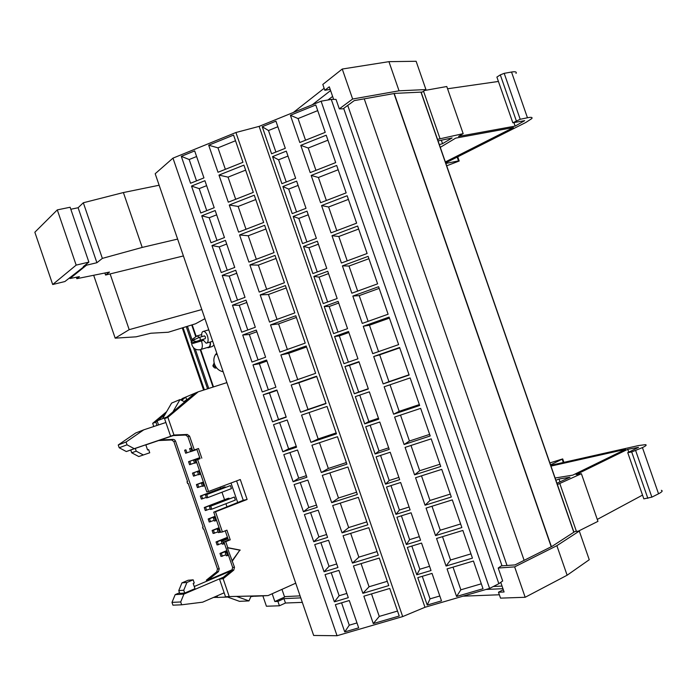 <?xml version="1.0" encoding="UTF-8"?>
<svg xmlns="http://www.w3.org/2000/svg" width="697" height="697" viewBox="0 0 697 697"><rect width="100%" height="100%" fill="white"/><g stroke="black" fill="none" stroke-linecap="round" stroke-linejoin="round"><path stroke-width="1.05" d="M223.153 371.754C219.041 370.909 216.157 368.356 214.493 364.087C213.439 360.785 213.683 357.744 215.234 354.965L216.741 353.057M187.563 481.531L187.005 481.74L187.58 481.583L173.893 441.602L171.636 439.955L158.637 440.548M203.123 527.002L202.566 527.22L203.158 527.115L188.19 483.378L187.615 483.526L187.005 481.74M231.5 570.643L209.849 579.86L206.356 580.157L216.75 571.784L217.49 568.987L203.777 528.91L203.175 529.014L202.566 527.22M227.684 597.076L221.803 597.233M217.49 597.338L213.509 597.442M206.356 580.157L206.713 581.211M180.723 399.904L182.466 398.449L198.227 391.819L167.899 417.276L165.424 418.331L167.916 417.32L165.389 418.339M226.882 382.618L198.227 391.819M337.043 635.725L313.667 635.464L155.187 173.727L172.969 158.141L337.043 635.725L402.692 616.584L235.917 132.508L172.969 158.141M498.198 568.029L514.647 566.879L556.868 545.681L579.294 531.07L574.938 531.515L552.068 546.343L515.013 564.91L501.282 565.894L498.198 568.029L502.676 580.967L498.843 583.711L489.599 588.407L424.978 607.279L402.692 616.584M110.117 273.921L129.189 329.664L201.808 309.555M183.407 255.947L105.569 275.036L109.516 272.065L76.818 278.678L76.33 277.249M104.872 272.997L105.569 275.036M213.683 597.364L215.748 597.242L215.521 596.562M209.126 347.472L212.088 346.583L214.014 345.111M514.647 566.879L525.172 597.277L500.524 598.131L498.477 592.215L504.088 591.98L500.76 582.343M207.201 347.559L208.098 347.777C209.936 347.568 210.694 345.634 210.381 341.983M201.102 349.38L207.994 347.324C209.684 347.141 210.398 345.381 210.154 342.053M272.178 593.748L274.836 601.52L277.911 601.389L283.958 598.636L300.764 597.878M281.963 589.357L284.611 597.085L274.836 601.52M153.767 426.52L152.669 423.323L155.849 422.129L156.991 425.449M186.596 399.555L185.75 397.072L181.751 400.418M165.05 414.419L157.653 420.622M157.173 421.014L155.858 422.121M254.719 596.275L268.075 595.587L295.72 583.189M264.207 595.787L229.261 596.571L268.075 595.587M225.497 596.719L219.494 579.05L223.005 577.552M229.243 596.527L226.42 596.676L229.261 596.571M231.935 561.068L239.82 550.168L227.37 547.746L234.497 567.253L233.748 570.137L223.162 578.745L219.494 579.05M221.35 578.893L231.918 570.312L232.667 567.445L223.929 541.918L228.416 540.088L225.244 530.818M213.735 512.147L215.504 511.79L222.413 531.959L220.618 532.255L213.735 512.147L243.244 500.289L236.597 480.921M172.429 435.616L170.626 436.226L173.971 435.024L167.872 417.355M165.381 418.339L194.794 393.265M170.626 436.226L164.562 418.67M339.308 108.871L343.081 108.828L354.233 100.621L394.938 93.381L422.321 92.056L425.945 89.573L399.05 90.81L352.638 99.018L339.308 108.871L336.024 99.401L331.275 99.41L321.099 101.187L489.599 588.407M352.638 99.018L342.253 69.038L322.816 84.45L324.837 90.279L330.178 89.373M333.645 99.401L329.289 86.794L324.837 90.279M76.818 278.678L79.397 276.631L69.996 278.521L86.506 265.191L96.9 262.717L102.354 258.387L142.205 247.426L177.622 239.088M69.7 277.65L69.996 278.521M86.193 264.285L86.506 265.191M84.189 265.914L84.346 266.385L64.882 281.544L52.693 284.515L34.85 232.232L57.293 209.893L76.165 265.113L88.885 262.107L83.3 266.629L84.346 266.385M159.143 185.236L123.395 192.546L83.326 202.766L78.108 207.741L70.815 209.257M78.108 207.741L96.9 262.717M83.326 202.766L102.354 258.387M123.395 192.546L142.205 247.426M160.31 439.973L173.239 439.398L174.607 439.824L175.505 441.044L219.233 568.813L218.483 571.618L208.072 580.017L232.484 569.632M227.03 506.963L225.924 503.722M224.547 499.705L221.977 492.213M220.661 488.37L220.226 487.09M525.172 597.277L567.123 575.225L589.253 559.735L579.294 531.07M556.868 545.681L567.123 575.225M290.396 115.284L299.797 142.51L325.229 132.352L315.767 104.986L290.396 115.284L298.063 118.56L305.547 140.219M300.782 145.351L310.191 172.603L335.684 162.601L326.213 135.209L300.782 145.351L308.24 148.017L315.95 170.338M311.176 175.444L320.594 202.714L346.156 192.877L336.677 165.459L311.176 175.444L318.416 177.482L326.362 200.492M321.57 205.563L330.997 232.85L356.629 223.171L347.141 195.735L321.57 205.563L328.609 206.983L336.79 230.663M331.981 235.699L341.417 263.013L367.119 253.499L357.622 226.037L331.981 235.699L338.803 236.501L347.219 260.861M342.401 265.871L351.846 293.202L377.608 283.845L368.103 256.365L342.401 265.871L349.014 266.045L357.666 291.093M352.83 296.059L362.274 323.417L388.107 314.225L378.602 286.72L352.83 296.059L359.225 295.615L368.112 321.343M363.259 326.274L372.721 353.658L398.623 344.623L389.1 317.091L363.259 326.274L369.445 325.211L378.567 351.619M383.167 383.916L409.139 375.047L399.616 347.498L373.705 356.515L379.682 354.825L388.952 381.668L383.167 383.916L373.705 356.515M409.052 374.794L388.952 381.668M393.631 414.21L419.672 405.497L410.132 377.922L384.16 386.783L393.631 414.21L399.198 411.326L419.35 404.582M404.103 444.52L430.206 435.973L420.666 408.372L394.624 417.067L404.103 444.52L409.453 441.018L429.657 434.388M414.576 474.857L440.748 466.476L431.199 438.857L405.088 447.387L414.576 474.857L419.716 470.728L439.973 464.228M425.065 505.229L451.308 497.005L441.75 469.36L415.569 477.733L425.065 505.229L429.988 500.463L450.297 494.086M435.555 535.618L461.867 527.551L452.301 499.888L426.059 508.096L435.555 535.618L440.269 530.217L460.63 523.97M446.063 566.034L472.444 558.131L462.869 530.443L436.549 538.485L446.063 566.034L450.558 560.005L470.972 553.871M456.579 596.466L483.021 588.738L473.437 561.024L447.056 568.909L456.579 596.466L460.856 589.81L481.322 583.807M208.691 145.203L218.004 172.272L242.939 162.296L233.565 135.087L208.691 145.203L217.978 147.851L225.366 169.327M218.971 175.095L228.294 202.182L253.299 192.372L243.915 165.137L218.971 175.095L228.058 177.134L235.682 199.281M229.269 205.014L238.592 232.127L263.666 222.465L254.274 195.212L229.269 205.014L238.147 206.443L246.006 229.269M239.568 234.959L248.907 262.089L274.043 252.593L264.642 225.314L239.568 234.959L248.237 235.769L256.33 259.284M249.883 264.921L259.223 292.078L284.428 282.738L275.019 255.433L249.883 264.921L258.343 265.121L266.672 289.316M260.199 294.909L269.547 322.092L294.822 312.909L285.404 285.587L260.199 294.909L268.45 294.5L277.014 319.374M270.523 324.924L279.889 352.124L305.225 343.107L295.798 315.758L270.523 324.924L278.573 323.896L287.373 349.458M280.865 354.965L290.231 382.191L315.636 373.331L306.201 345.965L280.865 354.965L288.697 353.318L297.732 379.569M300.581 412.275L326.048 403.58L316.612 376.188L291.207 385.032L298.839 382.766L308.022 409.453L300.581 412.275L291.207 385.032M325.961 403.328L308.022 409.453M310.94 442.386L336.477 433.848L327.032 406.438L301.566 415.124L310.94 442.386L318.172 438.944L336.163 432.933M321.317 472.522L346.914 464.15L337.47 436.714L311.925 445.235L321.317 472.522L328.331 468.462L346.365 462.555M331.694 502.685L357.361 494.469L347.908 467.007L322.293 475.371L331.694 502.685L338.498 498.007L356.585 492.213M342.079 532.874L367.816 524.815L358.354 497.336L332.669 505.543L342.079 532.874L348.674 527.568L366.805 521.887M352.473 563.089L378.279 555.195L368.809 527.69L343.063 535.732L352.473 563.089L358.859 557.156L377.033 551.588M362.876 593.321L388.752 585.593L379.273 558.062L353.457 565.938L362.876 593.321L369.053 586.769L387.279 581.307M373.287 623.58L399.233 616.017L389.745 588.46L363.86 596.179L373.287 623.58L379.255 616.409L397.525 611.06M457.18 157.078L458.513 160.902L459.192 161.016L446.69 165.808M458.513 160.902L445.871 163.438M445.679 162.889L525.826 122.472L531.767 118.612C532.743 117.288 531.306 117 527.455 117.758L520.206 119.283L512.826 122.794L524.667 120.659L515.144 126.105L458.556 136.412L463.165 133.65L437.507 139.356M438.047 140.925L452.1 137.945L442.551 143.687L439.328 144.601M445.348 161.948L513.445 127.551L455.699 138.119L440.277 147.346M550.7 465.326L638.443 445.575L645.448 444.651C646.982 444.93 645.98 445.914 642.434 447.596L658.543 493.79C662.037 491.977 662.986 490.819 661.366 490.313M658.543 493.79L651.878 497.135L643.836 498.86L627.744 452.658L631.691 451.961L647.853 498.346M642.529 495.097L597.277 519.422M557.373 484.546L581.385 473.716L597.948 521.356L578.31 531.175M516.015 73.412C516.904 71.861 515.405 71.408 511.52 72.035L504.192 73.342L500.307 74.884L516.303 120.79M513.959 122.689L515.144 126.105M549.872 462.939L562.697 458.914L550.543 464.873M628.72 452.083L627.744 449.304L638.539 447.352L627.744 452.658M555.108 478.011L572.821 475.119L625.549 449.356L550.97 466.093M200.074 458.678L197.643 459.645L208.551 491.498L206.8 491.916L195.927 460.159L200.074 458.678L196.798 449.112M173.971 435.024L187.284 434.449L189.601 436.148L194.332 449.974L192.625 450.523L187.911 436.731L185.602 435.041L172.316 435.616M231.012 483.03L237.668 502.459M118.246 444.974L126.061 442.003L143.748 429.84L135.723 432.976L118.246 444.974L119.196 447.753L126.314 451.543L130.757 450.027M145.839 444.904L173.248 435.581M158.515 424.943L157.113 420.831L166.243 417.259M173.161 411.448L180.009 399.555L171.601 403.093L162.601 418.644M188.356 398.675L184.017 401.542L180.009 399.555M143.748 429.84L165.886 422.495M126.061 442.003L127.028 444.825L134.242 448.676L126.314 451.543M172.708 435.599L134.242 448.676M131.689 452.78L130.74 450.001L145.804 444.782L147.572 449.966L148.644 449.6L149.733 452.78L138.773 456.544L131.689 452.78L136.22 451.168L143.355 454.984M119.196 447.753L127.028 444.825M224.164 592.79L202.661 602.173L181.673 604.804L180.706 601.964L183.921 594.088L223.441 577.194M226.699 596.737L227.335 596.719M227.048 596.85L239.472 601.337L248.968 600.91L236.753 596.484M248.968 600.91L250.85 596.649L255.668 596.005M217.002 595.918L217.534 597.451L226.778 596.972M181.673 604.804L172.943 605.179L171.993 602.382L175.182 594.628L183.921 594.088M231.482 570.669L194.245 586.517M179.521 592.79L175.182 594.628M193.165 579.826L194.254 583.023L193.2 583.467L194.977 588.669L184.696 593.06L179.721 593.374L178.763 590.586L181.934 582.875L186.918 582.457L193.165 579.826L188.138 580.261L181.934 582.875M180.706 601.964L171.993 602.382M52.693 284.515L76.165 265.113M88.885 262.107L70.127 207.244L57.293 209.893M191.936 451.247L190.891 448.197L189.601 448.615L190.647 451.656L196.929 449.495M186.935 452.841L185.907 449.809L184.644 450.218L185.672 453.242L190.612 451.551M195.901 462.834L194.855 459.776L193.557 460.168L194.602 463.217L196.737 462.529M190.873 464.324L189.837 461.292L188.565 461.675L189.593 464.699L194.533 463.008M199.865 474.422L198.819 471.364L197.521 471.73L198.558 474.779L200.71 474.108M194.803 475.807L193.766 472.775L192.485 473.132L193.522 476.156L198.453 474.465M203.838 486.009L202.792 482.951L201.477 483.291L202.522 486.34L204.674 485.696M198.732 487.29L197.695 484.258L196.406 484.589L197.443 487.612L202.383 485.931M207.802 497.606L206.756 494.548L205.441 494.853L206.486 497.911L207.802 497.606L231.439 488.614L230.402 485.6L206.756 494.548M202.67 498.782L201.625 495.75L200.327 496.055L201.363 499.078L206.303 497.397M211.775 509.202L210.729 506.144L209.396 506.423L210.442 509.481L211.775 509.202L235.359 500.063L234.331 497.039L210.729 506.144M206.6 510.274L205.563 507.242L204.256 507.521L205.293 510.544L210.233 508.871M215.748 520.807L214.702 517.74L213.36 518.002L214.406 521.051L216.584 520.476M210.538 521.774L209.501 518.742L208.185 518.986L209.222 522.018L214.162 520.345M219.721 532.412L218.675 529.345L217.325 529.581L218.37 532.63L220.557 532.072M214.476 533.275L213.439 530.234L212.115 530.461L213.143 533.493L218.091 531.82M223.702 544.017L222.648 540.959L221.289 541.16L222.334 544.218L224.53 543.677M218.414 544.775L217.377 541.743L216.035 541.944L217.072 544.967L222.021 543.303M227.675 555.631L226.63 552.573L225.262 552.747L226.307 555.805L228.503 555.291M222.352 556.284L221.315 553.252L219.973 553.418L221.01 556.45L225.959 554.786M184.696 593.06L183.738 590.246L178.763 590.586M183.738 590.246L186.918 582.457M356.986 622.935L349.258 625.2L341.574 602.827M346.845 593.435L339.134 595.743L331.223 572.725M336.703 563.96L329.019 566.312L320.881 542.658M326.579 534.503L318.912 536.908L310.557 512.6M316.464 505.072L308.806 507.529L300.233 482.577M306.349 475.668L298.717 478.168L289.917 452.58M296.242 446.289L288.636 448.833L279.619 422.6M286.153 416.928L278.556 419.524L269.443 393.003L277.014 390.364M268.345 389.823L259.38 363.738L266.934 361.055M258.064 359.896L249.326 334.49L256.862 331.763M247.783 329.995L239.28 305.269L246.799 302.498M237.511 300.119L229.252 276.073L236.745 273.25M227.257 270.27L219.224 246.904L226.699 244.037M217.002 240.448L209.196 217.752L216.654 214.842M206.756 210.642L199.185 188.626L206.626 185.663M196.519 180.863L189.183 159.526L196.606 156.52M439.816 595.987L430.049 598.854L422.269 576.306M429.57 566.304L419.829 569.231L411.831 546.047M419.333 536.646L409.618 539.635L401.394 515.806M409.104 507.015L399.416 510.065L390.973 485.591M398.884 477.41L389.222 480.512L380.562 455.402M388.673 447.822L379.037 450.985L370.151 425.24M378.471 418.261L368.852 421.485L359.757 395.103M368.277 388.726L358.685 392.01L349.485 365.333L359.06 362.004M348.387 362.144L339.334 335.902L348.883 332.513M338.001 332.06L329.184 306.488L338.707 303.047M327.634 301.993L319.052 277.11L328.548 273.599M317.274 271.961L308.919 247.749L318.398 244.185M306.915 241.946L298.795 218.405L308.248 214.789M296.573 211.958L288.689 189.096L298.116 185.411M286.24 181.995L278.582 159.805L287.983 156.067M275.907 152.051L268.484 130.539L277.859 126.741M136.22 451.168L135.27 448.371M227.004 550.9L221.315 553.252M226.882 550.56L219.973 553.418M227.457 552.224L226.63 552.573M227.335 551.885L225.262 552.747M227.57 537.596L217.377 541.743M227.466 537.3L216.035 541.944M227.971 538.79L222.648 540.959M227.867 538.485L221.289 541.16M219.146 527.96L213.439 530.234M219.05 527.69L212.115 530.461M219.511 529.014L218.675 529.345M219.416 528.744L217.325 529.581M215.216 516.494L209.501 518.742M215.138 516.259L208.185 518.986M215.539 517.418L214.702 517.74M215.451 517.183L213.36 518.002M204.256 507.521L227.675 498.503L229.017 498.207L229.217 498.791M229.017 498.207L205.563 507.242M234.331 497.039L209.396 506.423M200.327 496.055L223.798 487.186L225.131 486.863L225.297 487.342M225.131 486.863L201.625 495.75M230.402 485.6L205.441 494.853M203.454 482.124L197.695 484.258M203.402 481.993L196.406 484.589M203.629 482.638L202.792 482.951M203.585 482.507L201.477 483.291M199.534 470.675L193.766 472.775M199.499 470.58L192.485 473.132M199.664 471.059L198.819 471.364M199.63 470.954L197.521 471.73M199.751 457.746L189.837 461.292M199.734 457.685L188.565 461.675M199.839 457.999L194.855 459.776M199.821 457.929L193.557 460.168M184.644 450.218L185.907 449.809M191.727 447.901L190.891 448.197M191.719 447.866L189.601 448.615M556.929 483.265L569.998 477.245L559.011 479.022L559.996 481.854M559.011 479.022L555.884 480.259M581.385 473.716L576.097 474.587L627.744 449.304M642.434 447.596L631.691 451.961M441.349 140.228L442.551 143.687M424.595 90.497L446.777 86.515L463.165 133.65M498.425 81.453L447.561 88.772M512.826 122.794L496.891 77.071L500.307 74.884M262.865 595.857L266.42 606.233L279.419 605.789L285.465 603.027L302.306 602.374M324.14 88.284L293.367 112.461M330.596 90.575L312.256 104.785M371.51 593.896L379.255 616.409M361.081 563.612L369.053 586.769M350.669 533.353L358.859 557.156M340.258 503.112L348.674 527.568M329.864 472.906L338.498 498.007M319.47 442.717L328.331 468.462M309.085 412.554L318.172 438.944M298.839 382.766L316.734 376.537M288.697 353.318L306.558 346.984M278.573 323.896L296.382 317.449M268.45 294.5L286.214 287.939M258.343 265.121L276.056 258.448M248.237 235.769L265.905 228.991M238.147 206.443L255.773 199.551M228.058 177.134L245.632 170.129M217.978 147.851L235.508 140.742M349.284 600.526L358.676 627.849L344.736 631.918L335.37 604.674L349.284 600.526M344.736 631.918L349.258 625.2M338.916 570.381L348.3 597.678L334.394 601.833L325.037 574.616L338.916 570.381M334.394 601.833L339.134 595.743M328.557 540.253L337.94 567.532L324.061 571.775L314.722 544.584L328.557 540.253M324.061 571.775L329.019 566.312M318.207 510.16L327.581 537.413L313.746 541.743L304.406 514.569L318.207 510.16M313.746 541.743L318.912 536.908M307.865 480.085L317.231 507.32L303.43 511.737L294.099 484.581L307.865 480.085M303.43 511.737L308.806 507.529M297.532 450.035L306.889 477.245L293.123 481.749L283.801 454.618L297.532 450.035M293.123 481.749L298.717 478.168M287.208 420.012L296.556 447.204L282.834 451.787L273.512 424.682L287.208 420.012M282.834 451.787L288.636 448.833M276.892 390.015L286.232 417.181L272.544 421.859L263.239 394.772L276.892 390.015M269.443 393.003L263.239 394.772M272.544 421.859L278.556 419.524M266.585 360.044L275.916 387.183L262.264 391.949L252.967 364.88L266.585 360.044M259.38 363.738L252.967 364.88M256.287 330.09L265.618 357.212L251.992 362.057L242.704 335.022L256.287 330.09M249.326 334.49L242.704 335.022M245.997 300.163L255.32 327.259L241.728 332.199L232.45 305.181L245.997 300.163M239.28 305.269L232.45 305.181M235.717 270.262L245.03 297.34L231.482 302.359L222.204 275.367L235.717 270.262M229.252 276.073L222.204 275.367M225.445 240.387L234.75 267.439L221.237 272.544L211.966 245.571L225.445 240.387M219.224 246.904L211.966 245.571M215.181 210.538L224.469 237.564L210.999 242.756L201.738 215.809L215.181 210.538M209.196 217.752L201.738 215.809M204.918 180.706L214.206 207.715L200.771 212.994L191.509 186.064L204.918 180.706M199.185 188.626L191.509 186.064M194.672 150.909L203.951 177.892L190.551 183.259L181.298 156.346L194.672 150.909M189.183 159.526L181.298 156.346M453.015 567.123L460.856 589.81M442.499 536.673L450.558 560.005M431.983 506.24L440.269 530.217M421.485 475.842L429.988 500.463M410.986 445.461L419.716 470.728M400.505 415.107L409.453 441.018M390.024 384.779L399.198 411.326M379.682 354.825L399.738 347.847M369.445 325.211L389.449 318.111M359.225 295.615L379.177 288.392M349.014 266.045L368.913 258.7M338.803 236.501L358.659 229.034M328.609 206.983L348.404 199.394M318.416 177.482L338.167 169.772M308.24 148.017L327.938 140.184M298.063 118.56L317.71 110.614M432.018 573.396L441.497 600.875L427.226 605.048L417.773 577.647L432.018 573.396M427.226 605.048L430.049 598.854M421.546 543.076L431.025 570.529L416.789 574.79L407.344 547.415L421.546 543.076M416.789 574.79L419.829 569.231M411.091 512.774L420.561 540.21L406.36 544.557L396.924 517.209L411.091 512.774M406.36 544.557L409.618 539.635M400.644 482.498L410.106 509.916L395.94 514.351L386.513 487.02L400.644 482.498M395.94 514.351L399.416 510.065M390.207 452.248L399.66 479.641L385.528 484.171L376.11 456.857L390.207 452.248M385.528 484.171L389.222 480.512M379.778 422.025L389.222 449.391L375.125 454.008L365.716 426.721L379.778 422.025M375.125 454.008L379.037 450.985M369.349 391.827L378.785 419.176L364.731 423.872L355.331 396.61L369.349 391.827M364.731 423.872L368.852 421.485M358.938 361.656L368.365 388.978L354.346 393.77L344.954 366.526L358.938 361.656M349.485 365.333L344.954 366.526M354.346 393.77L358.685 392.01M348.535 331.502L357.953 358.807L343.969 363.686L334.586 336.459L348.535 331.502M339.334 335.902L334.586 336.459M338.132 301.383L347.55 328.662L333.602 333.619L324.227 306.427L338.132 301.383M329.184 306.488L324.227 306.427M327.747 271.281L337.156 298.534L323.242 303.587L313.868 276.413L327.747 271.281M319.052 277.11L313.868 276.413M317.37 241.206L326.771 268.441L312.892 273.581L303.526 246.424L317.37 241.206M308.919 247.749L303.526 246.424M306.994 211.156L316.386 238.365L302.55 243.593L293.193 216.462L306.994 211.156M298.795 218.405L293.193 216.462M296.634 181.133L306.018 208.325L292.217 213.63L282.869 186.526L296.634 181.133M288.689 189.096L282.869 186.526M286.284 151.136L295.659 178.301L281.893 183.694L272.553 156.607L286.284 151.136M278.582 159.805L272.553 156.607M275.934 121.156L285.3 148.304L271.577 153.784L262.238 126.723L275.934 121.156M268.484 130.539L262.238 126.723M502.023 565.842L343.682 108.383M463.008 596.17L499.357 594.768M425.945 89.573L416.118 61.275L388.935 61.658L342.253 69.038M399.05 90.81L388.935 61.658M239.82 550.168L232.362 561.024M228.416 540.088L230.228 539.818L225.732 541.656L227.797 547.685L240.256 550.116M243.244 500.289L247.121 499.47L215.504 511.79M208.551 491.498L240.282 479.527L247.121 499.47M197.643 459.645L195.927 460.159M194.332 449.974L198.497 448.511L201.799 458.164M222.413 531.959L226.917 530.147L230.228 539.818M225.732 541.656L223.929 541.918M229.2 596.527L223.162 578.745M503.312 589.732L498.477 592.215M285.465 603.027L283.958 598.636M486.001 589.462L502.955 588.686M279.419 605.789L277.911 601.389M215.748 597.242L217.447 597.198M226.586 596.981L227.353 596.963M204.935 318.668L195.561 323.774L168.317 332.234L150.857 333.236L136.098 336.825L115.179 338.158L93.677 275.263M115.179 338.158L129.189 329.664M424.978 607.279L259.127 126.375L235.917 132.508M321.099 101.187L259.127 126.375M498.843 583.711L331.275 99.41M152.704 423.314L166.635 411.674M201.816 336.668C201.372 333.349 201.964 331.572 203.602 331.336C205.118 331.589 206.417 333.122 207.488 335.954C208.656 340.275 208.229 342.697 206.207 343.22L202.653 339.456M284.463 596.632L300.076 595.874M493.354 586.499L502.049 586.081M332.617 96.421L327.956 99.993M200.178 340.188L205.206 338.707L205.51 336.965L204.378 335.919M214.092 362.632L213.5 365.524L216.349 367.554M193.627 340.519L191.666 340.833L199.342 337.383L200.274 338.498L200.135 340.206L196.223 341.443L193.714 340.894L193.775 339.744L194.69 339.09M204.578 335.858L199.142 337.444M195.256 341.957L194.803 342.889C192.511 343.769 191.309 343.543 191.205 342.227L191.666 340.833L191.605 341.983L194.062 342.401L194.933 341.957M199.429 337.365L197.059 335.902L196.014 336.25M213.038 387.062L200.213 349.659L200.884 349.502C202.557 348.204 202.783 345.468 201.564 341.277L201.442 340.938M183.102 327.782L204.387 389.841M186.291 326.754L191.309 341.373M193.461 347.655L207.575 388.813M187.476 326.379L192.189 340.136M195.256 349.066L208.751 388.438M191.753 325.002L195.665 336.407M394.223 93.503L551.414 546.666M420.944 92.117L573.788 532.264M394.005 93.546L551.222 546.77M364.243 98.843L524.127 560.344M347.733 105.404L507.015 565.485M511.52 72.035L527.455 117.758M559.848 483.657L576.41 531.367M635.699 450.706L651.878 497.135M562.218 459.375L563.298 462.494M423.549 91.211L439.99 138.546M504.192 73.342L520.206 119.283M187.911 436.731L189.601 436.148M187.284 434.449L185.602 435.041M233.748 570.137L231.918 570.312M234.497 567.253L232.667 567.445M173.239 439.398L171.636 439.955M175.505 441.044L173.893 441.602M219.233 568.813L217.49 568.987M218.483 571.618L216.75 571.784M217.089 354.085L215.234 354.965M216.497 367.737C215.338 368.574 214.127 367.946 212.855 365.855L214.153 362.893M201.651 334.569L197.059 335.902L192.851 338.89L192.102 340.354M191.64 343.02L191.928 344.919C193.391 348.674 196.101 350.26 200.039 349.685M192.206 324.854L196.101 336.189M200.684 349.563L213.5 386.913M421.101 92.109L573.919 532.177M562.749 459.053L563.899 462.355M457.729 156.808L459.131 160.841M182.318 328.034L203.594 390.093M203.602 331.336L208.769 329.847M207.061 342.968L212.707 341.295M203.123 340.441L194.994 342.828"/></g></svg>

